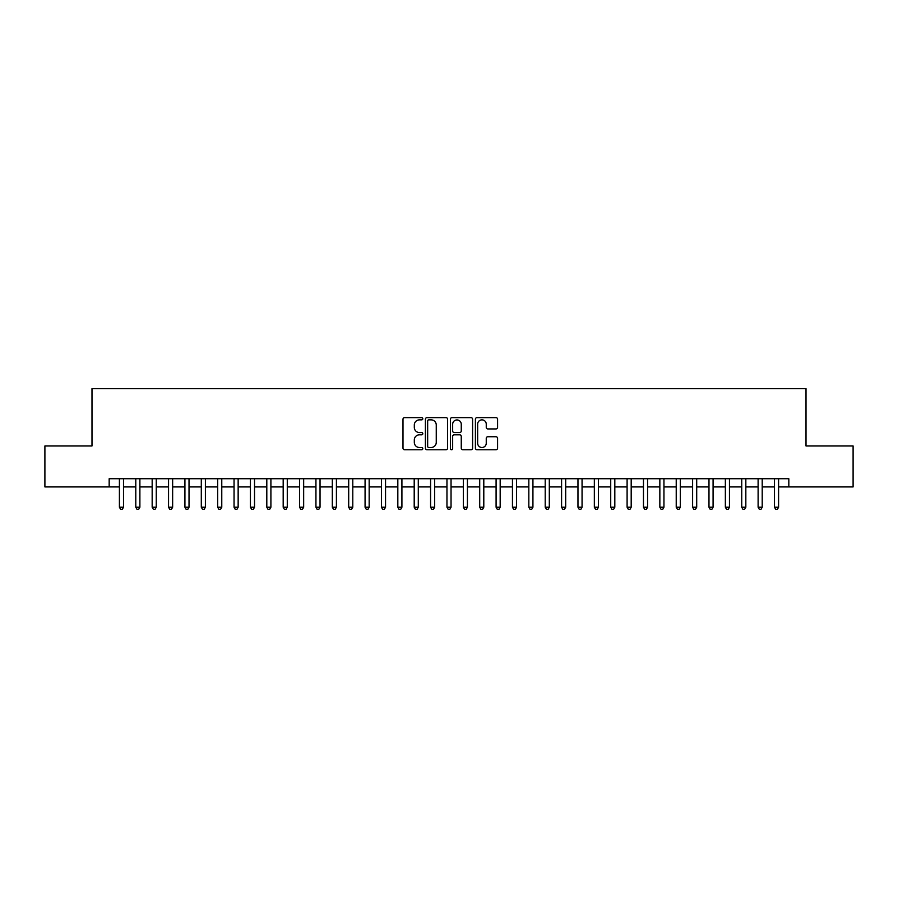 <?xml version="1.0" encoding="UTF-8"?>
<svg xmlns="http://www.w3.org/2000/svg" width="898" height="898" viewBox="0 0 898 898"><rect width="100%" height="100%" fill="white"/><g stroke="black" fill="none" stroke-linecap="round" stroke-linejoin="round"><path stroke-width="1.35" d="M422.801 418.737A1.123 1.123 0 0 0 421.667 417.615L404.594 417.615A1.605 1.605 0 0 0 402.989 419.22L402.989 448.158A1.605 1.605 0 0 0 404.594 449.763L421.667 449.763A1.123 1.123 0 0 0 422.801 448.641A1.123 1.123 0 0 0 421.667 447.507L419.467 447.507A5.141 5.141 0 0 1 414.315 442.366L414.315 439.953A5.141 5.141 0 0 1 419.467 434.812L421.667 434.812A1.123 1.123 0 0 0 422.801 433.689A1.123 1.123 0 0 0 421.667 432.567L419.467 432.567A5.141 5.141 0 0 1 414.315 427.414L414.315 425.012A5.141 5.141 0 0 1 419.467 419.86L421.667 419.86A1.123 1.123 0 0 0 422.801 418.737M495.977 428.941A1.605 1.605 0 0 0 497.582 427.336L497.582 419.22A1.605 1.605 0 0 0 495.977 417.615L477.006 417.615A1.605 1.605 0 0 0 475.401 419.22L475.401 448.158A1.605 1.605 0 0 0 477.006 449.763L495.977 449.763A1.605 1.605 0 0 0 497.582 448.158L497.582 438.347A1.605 1.605 0 0 0 495.977 436.742L487.861 436.742A1.605 1.605 0 0 0 486.256 438.347L486.256 443.208A4.299 4.299 0 0 1 481.957 447.507A4.299 4.299 0 0 1 477.657 443.208L477.657 424.159A4.299 4.299 0 0 1 481.957 419.86A4.299 4.299 0 0 1 486.256 424.159L486.256 427.336A1.605 1.605 0 0 0 487.861 428.941L495.977 428.941M109.174 486.918L44.9 486.918L44.9 445.969L91.989 445.969L91.989 388.654L806.011 388.654L806.011 445.969L853.1 445.969L853.1 486.918L788.826 486.918L788.826 478.724L109.174 478.724L109.174 486.918L119.412 486.918M447.597 419.22A1.605 1.605 0 0 0 445.98 417.615L427.021 417.615A1.605 1.605 0 0 0 425.405 419.22L425.405 448.158A1.605 1.605 0 0 0 427.021 449.763L445.98 449.763A1.605 1.605 0 0 0 447.597 448.158L447.597 419.22M452.02 417.615L470.979 417.615A1.605 1.605 0 0 1 472.595 419.22L472.595 448.158A1.605 1.605 0 0 1 470.979 449.763L462.863 449.763A1.605 1.605 0 0 1 461.258 448.158L461.258 436.417A1.605 1.605 0 0 0 459.653 434.812L454.265 434.812A1.605 1.605 0 0 0 452.659 436.417L452.659 448.641A1.123 1.123 0 0 1 451.537 449.763A1.123 1.123 0 0 1 450.403 448.641L450.403 419.22A1.605 1.605 0 0 1 452.02 417.615M123.509 486.918L135.789 486.918M139.886 486.918L152.166 486.918M156.263 486.918L168.543 486.918M172.641 486.918L184.921 486.918M189.018 486.918L201.298 486.918M205.395 486.918L217.675 486.918M221.772 486.918L234.052 486.918M238.15 486.918L250.43 486.918M254.527 486.918L266.807 486.918M270.904 486.918L283.184 486.918M287.281 486.918L299.562 486.918M303.659 486.918L315.939 486.918M320.036 486.918L332.316 486.918M336.413 486.918L348.693 486.918M352.791 486.918L365.071 486.918M369.168 486.918L381.448 486.918M385.545 486.918L397.825 486.918M401.911 486.918L414.203 486.918M418.288 486.918L430.58 486.918M434.666 486.918L446.957 486.918M451.043 486.918L463.334 486.918M467.42 486.918L479.712 486.918M483.798 486.918L496.089 486.918M500.175 486.918L512.455 486.918M516.552 486.918L528.832 486.918M532.929 486.918L545.209 486.918M549.307 486.918L561.587 486.918M565.684 486.918L577.964 486.918M582.061 486.918L594.341 486.918M598.438 486.918L610.719 486.918M614.816 486.918L627.096 486.918M631.193 486.918L643.473 486.918M647.57 486.918L659.85 486.918M663.948 486.918L676.228 486.918M680.325 486.918L692.605 486.918M696.702 486.918L708.982 486.918M713.079 486.918L725.36 486.918M729.457 486.918L741.737 486.918M745.834 486.918L758.114 486.918M762.211 486.918L774.491 486.918M778.588 486.918L788.826 486.918M428.784 419.86A1.123 1.123 0 0 0 427.661 420.994L427.661 446.385A1.123 1.123 0 0 0 428.784 447.507L431.119 447.507A5.141 5.141 0 0 0 436.26 442.366L436.26 425.012A5.141 5.141 0 0 0 431.119 419.86L428.784 419.86M461.258 424.249A4.299 4.299 0 0 0 456.959 419.938A4.299 4.299 0 0 0 452.659 424.249L452.659 430.95A1.605 1.605 0 0 0 454.265 432.567L459.653 432.567A1.605 1.605 0 0 0 461.258 430.95L461.258 424.249M123.509 478.724L123.509 507.224L119.412 507.224L119.412 478.724M123.509 507.224L122.285 509.346L120.646 509.346L119.412 507.224M139.886 478.724L139.886 507.224L135.789 507.224L135.789 478.724M139.886 507.224L138.662 509.346L137.024 509.346L135.789 507.224M156.263 478.724L156.263 507.224L152.166 507.224L152.166 478.724M156.263 507.224L155.04 509.346L153.401 509.346L152.166 507.224M172.641 478.724L172.641 507.224L168.543 507.224L168.543 478.724M172.641 507.224L171.417 509.346L169.778 509.346L168.543 507.224M189.018 478.724L189.018 507.224L184.921 507.224L184.921 478.724M189.018 507.224L187.783 509.346L186.155 509.346L184.921 507.224M205.395 478.724L205.395 507.224L201.298 507.224L201.298 478.724M205.395 507.224L204.16 509.346L202.533 509.346L201.298 507.224M221.772 478.724L221.772 507.224L217.675 507.224L217.675 478.724M221.772 507.224L220.538 509.346L218.91 509.346L217.675 507.224M238.15 478.724L238.15 507.224L234.052 507.224L234.052 478.724M238.15 507.224L236.915 509.346L235.276 509.346L234.052 507.224M254.527 478.724L254.527 507.224L250.43 507.224L250.43 478.724M254.527 507.224L253.292 509.346L251.653 509.346L250.43 507.224M270.904 478.724L270.904 507.224L266.807 507.224L266.807 478.724M270.904 507.224L269.669 509.346L268.031 509.346L266.807 507.224M287.281 478.724L287.281 507.224L283.184 507.224L283.184 478.724M287.281 507.224L286.047 509.346L284.408 509.346L283.184 507.224M303.659 478.724L303.659 507.224L299.562 507.224L299.562 478.724M303.659 507.224L302.424 509.346L300.785 509.346L299.562 507.224M320.036 478.724L320.036 507.224L315.939 507.224L315.939 478.724M320.036 507.224L318.801 509.346L317.162 509.346L315.939 507.224M336.413 478.724L336.413 507.224L332.316 507.224L332.316 478.724M336.413 507.224L335.179 509.346L333.54 509.346L332.316 507.224M352.791 478.724L352.791 507.224L348.693 507.224L348.693 478.724M352.791 507.224L351.556 509.346L349.917 509.346L348.693 507.224M369.168 478.724L369.168 507.224L365.071 507.224L365.071 478.724M369.168 507.224L367.933 509.346L366.294 509.346L365.071 507.224M385.545 478.724L385.545 507.224L381.448 507.224L381.448 478.724M385.545 507.224L384.31 509.346L382.671 509.346L381.448 507.224M401.911 478.724L401.911 507.224L397.825 507.224L397.825 478.724M401.911 507.224L400.688 509.346L399.049 509.346L397.825 507.224M418.288 478.724L418.288 507.224L414.203 507.224L414.203 478.724M418.288 507.224L417.065 509.346L415.426 509.346L414.203 507.224M434.666 478.724L434.666 507.224L430.58 507.224L430.58 478.724M434.666 507.224L433.442 509.346L431.803 509.346L430.58 507.224M451.043 478.724L451.043 507.224L446.957 507.224L446.957 478.724M451.043 507.224L449.819 509.346L448.181 509.346L446.957 507.224M467.42 478.724L467.42 507.224L463.334 507.224L463.334 478.724M467.42 507.224L466.197 509.346L464.558 509.346L463.334 507.224M483.798 478.724L483.798 507.224L479.712 507.224L479.712 478.724M483.798 507.224L482.574 509.346L480.935 509.346L479.712 507.224M500.175 478.724L500.175 507.224L496.089 507.224L496.089 478.724M500.175 507.224L498.951 509.346L497.312 509.346L496.089 507.224M516.552 478.724L516.552 507.224L512.455 507.224L512.455 478.724M516.552 507.224L515.329 509.346L513.69 509.346L512.455 507.224M532.929 478.724L532.929 507.224L528.832 507.224L528.832 478.724M532.929 507.224L531.706 509.346L530.067 509.346L528.832 507.224M549.307 478.724L549.307 507.224L545.209 507.224L545.209 478.724M549.307 507.224L548.083 509.346L546.444 509.346L545.209 507.224M565.684 478.724L565.684 507.224L561.587 507.224L561.587 478.724M565.684 507.224L564.46 509.346L562.822 509.346L561.587 507.224M582.061 478.724L582.061 507.224L577.964 507.224L577.964 478.724M582.061 507.224L580.838 509.346L579.199 509.346L577.964 507.224M598.438 478.724L598.438 507.224L594.341 507.224L594.341 478.724M598.438 507.224L597.215 509.346L595.576 509.346L594.341 507.224M614.816 478.724L614.816 507.224L610.719 507.224L610.719 478.724M614.816 507.224L613.592 509.346L611.953 509.346L610.719 507.224M631.193 478.724L631.193 507.224L627.096 507.224L627.096 478.724M631.193 507.224L629.969 509.346L628.331 509.346L627.096 507.224M647.57 478.724L647.57 507.224L643.473 507.224L643.473 478.724M647.57 507.224L646.347 509.346L644.708 509.346L643.473 507.224M663.948 478.724L663.948 507.224L659.85 507.224L659.85 478.724M663.948 507.224L662.724 509.346L661.085 509.346L659.85 507.224M680.325 478.724L680.325 507.224L676.228 507.224L676.228 478.724M680.325 507.224L679.09 509.346L677.462 509.346L676.228 507.224M696.702 478.724L696.702 507.224L692.605 507.224L692.605 478.724M696.702 507.224L695.467 509.346L693.84 509.346L692.605 507.224M713.079 478.724L713.079 507.224L708.982 507.224L708.982 478.724M713.079 507.224L711.845 509.346L710.217 509.346L708.982 507.224M729.457 478.724L729.457 507.224L725.36 507.224L725.36 478.724M729.457 507.224L728.222 509.346L726.583 509.346L725.36 507.224M745.834 478.724L745.834 507.224L741.737 507.224L741.737 478.724M745.834 507.224L744.599 509.346L742.96 509.346L741.737 507.224M762.211 478.724L762.211 507.224L758.114 507.224L758.114 478.724M762.211 507.224L760.976 509.346L759.338 509.346L758.114 507.224M778.588 478.724L778.588 507.224L774.491 507.224L774.491 478.724M778.588 507.224L777.354 509.346L775.715 509.346L774.491 507.224"/></g></svg>
